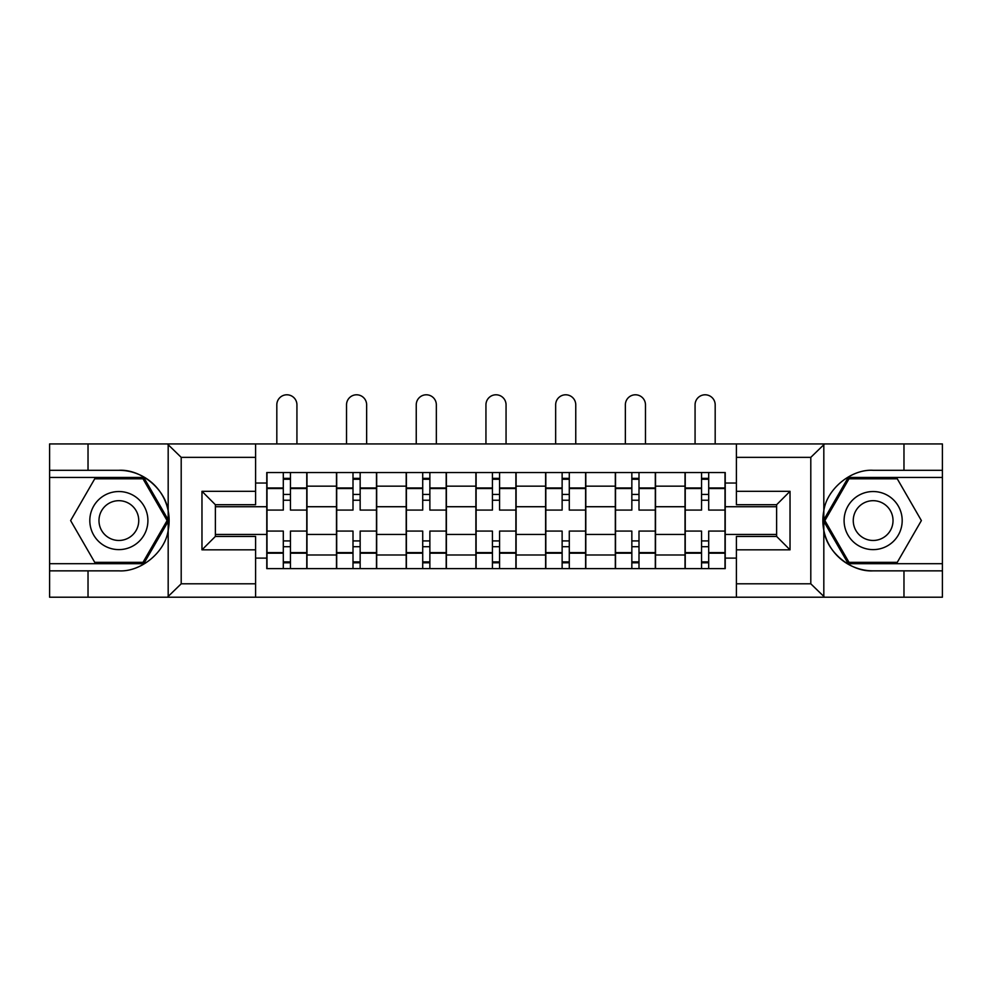 <?xml version="1.0" encoding="UTF-8"?>
<svg xmlns="http://www.w3.org/2000/svg" width="992" height="992" viewBox="0 0 992 992"><rect width="100%" height="100%" fill="white"/><g stroke="black" fill="none" stroke-linecap="round" stroke-linejoin="round"><path stroke-width="1.49" d="M809.236 597.209L942.4 597.209L942.4 477.462L848.247 477.462L823.348 520.577L848.247 563.692L942.4 563.692M255.601 597.209L736.399 597.209L736.399 536.436L776.624 536.436L776.624 504.717L736.399 504.717L736.399 443.945L255.601 443.945L255.601 504.717L215.376 504.717L215.376 536.436L255.601 536.436L255.601 597.209L167.388 597.209L181.201 583.804L255.601 583.804M167.388 597.209L49.6 597.209L49.6 570.846L88.028 570.846L88.028 597.209L182.764 597.209M736.399 443.945L942.4 443.945L942.4 470.307L903.972 470.307L903.972 443.945L809.236 443.945M336.474 568.614L336.474 486.167L306.987 486.167L306.987 568.614M306.987 486.167L306.987 472.539M336.474 486.167L336.474 472.539M376.687 472.539L376.687 568.614M406.187 568.614L406.187 472.539M446.4 472.539L446.4 568.614M475.887 568.614L475.887 472.539M516.113 472.539L516.113 568.614M545.6 568.614L545.6 472.539M585.813 472.539L585.813 568.614M615.313 568.614L615.313 472.539M655.526 472.539L655.526 568.614M685.013 568.614L685.013 472.539M685.013 534.428L655.526 534.428M615.313 534.428L585.813 534.428M545.6 534.428L516.113 534.428M475.887 534.428L446.4 534.428M406.187 534.428L376.687 534.428M336.474 534.428L306.987 534.428M685.013 506.726L655.526 506.726M615.313 506.726L585.813 506.726M545.6 506.726L516.113 506.726M475.887 506.726L446.4 506.726M406.187 506.726L376.687 506.726M336.474 506.726L306.987 506.726M215.376 534.428L266.774 534.428L266.774 506.726L215.376 506.726M255.601 483.042L266.774 483.042L266.774 506.726M776.624 506.726L725.226 506.726L725.226 472.539L266.774 472.539L266.774 483.042M725.226 483.042L736.399 483.042M736.399 558.112L725.226 558.112L725.226 534.428L776.624 534.428M266.774 534.428L266.774 568.614L725.226 568.614L725.226 558.112M266.774 558.112L255.601 558.112M725.226 506.726L725.226 534.428M290.445 561.906L283.303 561.906M283.303 479.248L290.445 479.248M360.158 561.906L353.003 561.906M353.003 479.248L360.158 479.248M429.871 561.906L422.716 561.906M422.716 479.248L429.871 479.248M499.571 561.906L492.429 561.906M492.429 479.248L499.571 479.248M569.284 561.906L562.129 561.906M562.129 479.248L569.284 479.248M638.997 561.906L631.842 561.906M631.842 479.248L638.997 479.248M708.697 561.906L701.555 561.906M701.555 479.248L708.697 479.248M306.764 568.614L306.764 510.074L290.445 510.074L290.445 472.539M283.303 472.539L283.303 510.074L266.997 510.074L266.997 472.539M296.93 443.945L296.93 404.848A10.056 10.056 0 0 0 286.874 394.791A10.056 10.056 0 0 0 276.818 404.848L276.818 443.945M306.764 510.074L306.764 472.539M266.997 568.614L266.997 531.08L283.303 531.08L283.303 568.614M290.445 568.614L290.445 531.08L306.764 531.08M283.303 500.241L290.445 500.241M266.997 531.08L266.997 510.074M290.445 540.913L283.303 540.913M290.445 562.799L283.303 562.799M283.303 546.716L290.445 546.716M290.445 494.438L283.303 494.438M283.303 478.355L290.445 478.355M88.028 570.846L118.866 570.846C140.765 572.235 165.304 552.06 168.181 530.311L168.181 510.843C165.304 489.093 140.765 468.918 118.866 470.307L49.6 470.307L49.6 563.692L143.753 563.692L168.652 520.577L143.753 477.462L49.6 477.462M255.601 457.349L181.201 457.349L167.388 443.945L49.6 443.945L49.6 470.307M49.6 570.846L49.6 563.692M88.028 443.945L88.028 470.307M167.388 443.945L255.601 443.945M118.866 470.307A50.27 50.27 0 0 1 168.181 530.311L168.181 596.824M215.376 504.717L201.971 491.313L255.601 491.313M255.601 549.841L201.971 549.841L215.376 536.436M824.612 443.945L810.799 457.349L736.399 457.349M903.972 470.307L873.134 470.307C851.235 468.918 826.696 489.093 823.819 510.843L823.819 530.311C826.696 552.06 851.235 572.235 873.134 570.846L942.4 570.846M942.4 470.307L942.4 477.462M736.399 583.804L810.799 583.804L824.612 597.209L903.972 597.209L903.972 570.846M824.612 597.209L736.399 597.209M873.134 570.846A50.27 50.27 0 0 1 823.819 510.843L823.819 444.329M776.624 536.436L790.029 549.841L736.399 549.841M736.399 491.313L790.029 491.313L776.624 504.717M89.813 520.577A29.041 29.041 0 0 0 118.866 549.618A29.041 29.041 0 0 0 147.907 520.577A29.041 29.041 0 0 0 118.866 491.536A29.041 29.041 0 0 0 89.813 520.577M98.977 520.577A19.89 19.89 0 0 0 118.866 540.466A19.89 19.89 0 0 0 138.744 520.577A19.89 19.89 0 0 0 118.866 500.687A19.89 19.89 0 0 0 98.977 520.577M142.984 478.801L167.102 520.577L142.984 562.352L94.736 562.352L70.618 520.577L94.736 478.801L142.984 478.801M844.093 520.577A29.041 29.041 0 0 0 873.134 549.618A29.041 29.041 0 0 0 902.187 520.577A29.041 29.041 0 0 0 873.134 491.536A29.041 29.041 0 0 0 844.093 520.577M853.256 520.577A19.89 19.89 0 0 0 873.134 540.466A19.89 19.89 0 0 0 893.023 520.577A19.89 19.89 0 0 0 873.134 500.687A19.89 19.89 0 0 0 853.256 520.577M897.264 478.801L921.382 520.577L897.264 562.352L849.016 562.352L824.898 520.577L849.016 478.801L897.264 478.801M376.464 568.614L376.464 510.074L360.158 510.074L360.158 472.539M353.003 472.539L353.003 510.074L336.697 510.074L336.697 472.539M366.643 443.945L366.643 404.848A10.056 10.056 0 0 0 356.587 394.791A10.056 10.056 0 0 0 346.53 404.848L346.53 443.945M376.464 510.074L376.464 472.539M336.697 568.614L336.697 531.08L353.003 531.08L353.003 568.614M360.158 568.614L360.158 531.08L376.464 531.08M353.003 500.241L360.158 500.241M336.697 531.08L336.697 510.074M360.158 540.913L353.003 540.913M360.158 562.799L353.003 562.799M353.003 546.716L360.158 546.716M360.158 494.438L353.003 494.438M353.003 478.355L360.158 478.355M446.177 568.614L446.177 510.074L429.871 510.074L429.871 472.539M422.716 472.539L422.716 510.074L406.41 510.074L406.41 472.539M436.344 443.945L436.344 404.848A10.056 10.056 0 0 0 426.287 394.791A10.056 10.056 0 0 0 416.243 404.848L416.243 443.945M446.177 510.074L446.177 472.539M406.41 568.614L406.41 531.08L422.716 531.08L422.716 568.614M429.871 568.614L429.871 531.08L446.177 531.08M422.716 500.241L429.871 500.241M406.41 531.08L406.41 510.074M429.871 540.913L422.716 540.913M429.871 562.799L422.716 562.799M422.716 546.716L429.871 546.716M429.871 494.438L422.716 494.438M422.716 478.355L429.871 478.355M515.89 568.614L515.89 510.074L499.571 510.074L499.571 472.539M492.429 472.539L492.429 510.074L476.11 510.074L476.11 472.539M506.056 443.945L506.056 404.848A10.056 10.056 0 0 0 496 394.791A10.056 10.056 0 0 0 485.944 404.848L485.944 443.945M515.89 510.074L515.89 472.539M476.11 568.614L476.11 531.08L492.429 531.08L492.429 568.614M499.571 568.614L499.571 531.08L515.89 531.08M492.429 500.241L499.571 500.241M476.11 531.08L476.11 510.074M499.571 540.913L492.429 540.913M499.571 562.799L492.429 562.799M492.429 546.716L499.571 546.716M499.571 494.438L492.429 494.438M492.429 478.355L499.571 478.355M585.59 568.614L585.59 510.074L569.284 510.074L569.284 472.539M562.129 472.539L562.129 510.074L545.823 510.074L545.823 472.539M575.757 443.945L575.757 404.848A10.056 10.056 0 0 0 565.713 394.791A10.056 10.056 0 0 0 555.656 404.848L555.656 443.945M585.59 510.074L585.59 472.539M545.823 568.614L545.823 531.08L562.129 531.08L562.129 568.614M569.284 568.614L569.284 531.08L585.59 531.08M562.129 500.241L569.284 500.241M545.823 531.08L545.823 510.074M569.284 540.913L562.129 540.913M569.284 562.799L562.129 562.799M562.129 546.716L569.284 546.716M569.284 494.438L562.129 494.438M562.129 478.355L569.284 478.355M655.303 568.614L655.303 510.074L638.997 510.074L638.997 472.539M631.842 472.539L631.842 510.074L615.536 510.074L615.536 472.539M645.47 443.945L645.47 404.848A10.056 10.056 0 0 0 635.413 394.791A10.056 10.056 0 0 0 625.357 404.848L625.357 443.945M655.303 510.074L655.303 472.539M615.536 568.614L615.536 531.08L631.842 531.08L631.842 568.614M638.997 568.614L638.997 531.08L655.303 531.08M631.842 500.241L638.997 500.241M615.536 531.08L615.536 510.074M638.997 540.913L631.842 540.913M638.997 562.799L631.842 562.799M631.842 546.716L638.997 546.716M638.997 494.438L631.842 494.438M631.842 478.355L638.997 478.355M725.003 568.614L725.003 510.074L708.697 510.074L708.697 472.539M701.555 472.539L701.555 510.074L685.236 510.074L685.236 472.539M715.182 443.945L715.182 404.848A10.056 10.056 0 0 0 705.126 394.791A10.056 10.056 0 0 0 695.07 404.848L695.07 443.945M725.003 510.074L725.003 472.539M685.236 568.614L685.236 531.08L701.555 531.08L701.555 568.614M708.697 568.614L708.697 531.08L725.003 531.08M701.555 500.241L708.697 500.241M685.236 531.08L685.236 510.074M708.697 540.913L701.555 540.913M708.697 562.799L701.555 562.799M701.555 546.716L708.697 546.716M708.697 494.438L701.555 494.438M701.555 478.355L708.697 478.355M615.313 486.167L585.813 486.167M545.6 486.167L516.113 486.167M475.887 486.167L446.4 486.167M406.187 486.167L376.687 486.167M685.013 486.167L655.526 486.167M615.313 554.987L585.813 554.987M545.6 554.987L516.113 554.987M475.887 554.987L446.4 554.987M406.187 554.987L376.687 554.987M336.474 554.987L306.987 554.987M685.013 554.987L655.526 554.987M306.764 487.952L290.445 487.952M283.303 487.952L266.997 487.952M283.303 488.548L266.997 488.548M283.303 552.606L266.997 552.606M283.303 553.201L266.997 553.201M306.764 553.201L290.445 553.201M306.764 488.548L290.445 488.548M306.764 552.606L290.445 552.606M168.181 510.843L168.181 444.329M181.201 457.349L181.201 583.804M201.971 549.841L201.971 491.313M823.819 530.311L823.819 596.824M810.799 583.804L810.799 457.349M790.029 491.313L790.029 549.841M376.464 487.952L360.158 487.952M353.003 487.952L336.697 487.952M353.003 488.548L336.697 488.548M353.003 552.606L336.697 552.606M353.003 553.201L336.697 553.201M376.464 553.201L360.158 553.201M376.464 488.548L360.158 488.548M376.464 552.606L360.158 552.606M446.177 487.952L429.871 487.952M422.716 487.952L406.41 487.952M422.716 488.548L406.41 488.548M422.716 552.606L406.41 552.606M422.716 553.201L406.41 553.201M446.177 553.201L429.871 553.201M446.177 488.548L429.871 488.548M446.177 552.606L429.871 552.606M515.89 487.952L499.571 487.952M492.429 487.952L476.11 487.952M492.429 488.548L476.11 488.548M492.429 552.606L476.11 552.606M492.429 553.201L476.11 553.201M515.89 553.201L499.571 553.201M515.89 488.548L499.571 488.548M515.89 552.606L499.571 552.606M585.59 487.952L569.284 487.952M562.129 487.952L545.823 487.952M562.129 488.548L545.823 488.548M562.129 552.606L545.823 552.606M562.129 553.201L545.823 553.201M585.59 553.201L569.284 553.201M585.59 488.548L569.284 488.548M585.59 552.606L569.284 552.606M655.303 487.952L638.997 487.952M631.842 487.952L615.536 487.952M631.842 488.548L615.536 488.548M631.842 552.606L615.536 552.606M631.842 553.201L615.536 553.201M655.303 553.201L638.997 553.201M655.303 488.548L638.997 488.548M655.303 552.606L638.997 552.606M725.003 487.952L708.697 487.952M701.555 487.952L685.236 487.952M701.555 488.548L685.236 488.548M701.555 552.606L685.236 552.606M701.555 553.201L685.236 553.201M725.003 553.201L708.697 553.201M725.003 488.548L708.697 488.548M725.003 552.606L708.697 552.606"/></g></svg>

